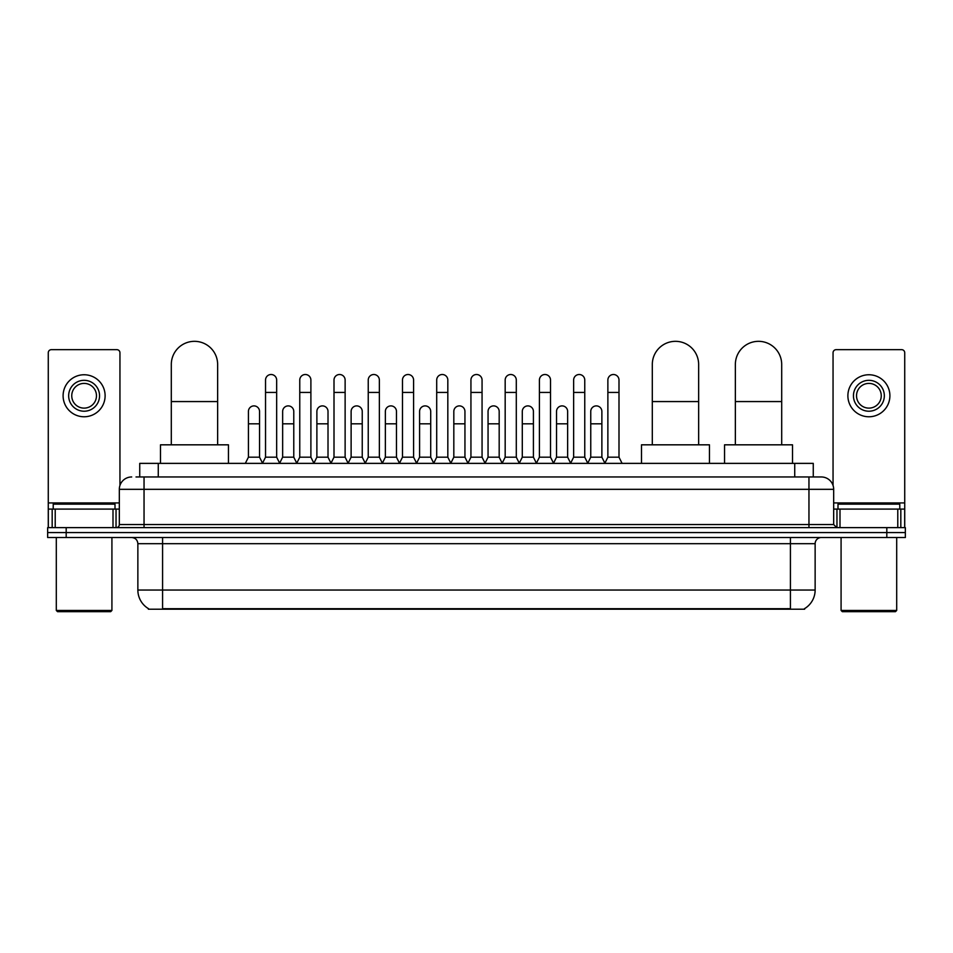 <?xml version="1.0" encoding="UTF-8"?>
<svg xmlns="http://www.w3.org/2000/svg" width="953" height="953" viewBox="0 0 953 953"><rect width="100%" height="100%" fill="white"/><g stroke="black" fill="none" stroke-linecap="round" stroke-linejoin="round"><path stroke-width="1.43" d="M139.734 476.965L139.734 463.372L813.266 463.372L813.266 476.965M804.63 608.598L804.63 609.205L148.37 609.205L148.37 608.598M148.561 608.705A21.633 21.633 0 0 1 137.863 590.05L162.582 590.05L162.582 608.705L790.418 608.705L790.418 590.05L815.137 590.05L815.137 543.698A6.183 6.183 0 0 1 821.307 537.516M137.863 590.05L137.863 543.698C137.506 539.946 135.445 537.885 131.693 537.516M804.439 608.705A21.633 21.633 0 0 0 815.137 590.05M66.186 527.64L905.35 527.64L905.35 532.572L47.65 532.572L47.65 537.516L66.186 537.516L66.186 532.572L47.65 532.572L47.65 527.64L66.186 527.64L66.186 532.572L905.35 532.572L905.35 537.516L66.186 537.516M136.303 476.965L821.307 476.965A12.353 12.353 0 0 1 833.672 489.318L833.672 524.543L836.758 527.64M136.017 476.965L144.046 476.965L144.046 489.318L119.328 489.318L119.328 524.543A3.085 3.085 0 0 1 116.242 527.64M131.693 476.965A12.353 12.353 0 0 0 119.328 489.318M833.672 489.318L808.954 489.318L808.954 476.965L821.307 476.965M113.002 527.64L113.002 509.093L55.214 509.093L55.214 527.64M119.947 485.458L119.947 352.753A3.085 3.085 0 0 0 116.862 349.668L51.355 349.668A3.085 3.085 0 0 0 48.269 352.753L48.269 509.093L55.214 509.093M113.002 509.093L119.328 509.093M48.269 527.64L48.269 509.093M84.114 380.318A15.451 15.451 0 0 0 68.664 395.769A15.451 15.451 0 0 0 84.114 411.219A15.451 15.451 0 0 0 99.553 395.769A15.451 15.451 0 0 0 84.114 380.318M84.114 383.404A12.353 12.353 0 0 0 71.749 395.769A12.353 12.353 0 0 0 84.114 408.122A12.353 12.353 0 0 0 96.467 395.769A12.353 12.353 0 0 0 84.114 383.404M84.114 416.771A21.014 21.014 0 0 0 105.116 395.769A21.014 21.014 0 0 0 84.114 374.755A21.014 21.014 0 0 0 63.101 395.769A21.014 21.014 0 0 0 84.114 416.771M110.679 611.671L57.537 611.671L56.298 610.444L111.918 610.444L110.679 611.671M56.298 537.516L56.298 610.444M111.918 537.516L111.918 610.444M115.003 509.093L115.003 504.149L53.213 504.149L53.213 509.093M171.302 444.825L171.302 364.499A23.17 23.17 0 0 1 194.472 341.329A23.17 23.17 0 0 1 217.641 364.499A23.17 23.17 0 0 0 194.472 341.329M217.641 444.825L217.641 364.499M228.458 463.372L228.458 444.825L160.485 444.825L160.485 463.372M652.305 444.825L652.305 364.499A23.17 23.17 0 0 1 675.474 341.329A23.17 23.17 0 0 1 698.644 364.499A23.17 23.17 0 0 0 675.474 341.329M698.644 444.825L698.644 364.499M709.461 463.372L709.461 444.825L641.488 444.825L641.488 463.372M735.359 444.825L735.359 364.499A23.17 23.17 0 0 1 758.528 341.329A23.17 23.17 0 0 1 781.698 364.499A23.17 23.17 0 0 0 758.528 341.329M781.698 444.825L781.698 364.499M792.515 463.372L792.515 444.825L724.542 444.825L724.542 463.372M262.444 463.372L265.53 457.19L276.656 457.19L279.753 463.372M276.656 457.19L276.656 380.068A5.563 5.563 0 0 0 271.093 374.505A5.563 5.563 0 0 1 271.45 374.517M265.53 457.19L265.53 392.433L276.656 392.433M265.53 392.433L265.53 380.068A5.563 5.563 0 0 1 271.093 374.505M296.681 463.372L299.766 457.19L310.892 457.19L313.978 463.372M310.892 457.19L310.892 380.068A5.563 5.563 0 0 0 305.329 374.505A5.563 5.563 0 0 1 305.675 374.517M299.766 457.19L299.766 392.433L310.892 392.433M299.766 392.433L299.766 380.068A5.563 5.563 0 0 1 305.329 374.505M330.917 463.372L334.003 457.19L345.129 457.19L348.214 463.372M345.129 457.19L345.129 380.068A5.563 5.563 0 0 0 339.566 374.505A5.563 5.563 0 0 1 339.911 374.517M334.003 457.19L334.003 392.433L345.129 392.433M334.003 392.433L334.003 380.068A5.563 5.563 0 0 1 339.566 374.505M365.142 463.372L368.239 457.19L379.365 457.19L382.451 463.372M379.365 457.19L379.365 380.068A5.563 5.563 0 0 0 373.802 374.505A5.563 5.563 0 0 1 374.148 374.517M368.239 457.19L368.239 392.433L379.365 392.433M368.239 392.433L368.239 380.068A5.563 5.563 0 0 1 373.802 374.505M399.378 463.372L402.476 457.19L413.59 457.19L416.687 463.372M413.59 457.19L413.59 380.068A5.563 5.563 0 0 0 408.027 374.505A5.563 5.563 0 0 1 408.384 374.517M402.476 457.19L402.476 392.433L413.59 392.433M402.476 392.433L402.476 380.068A5.563 5.563 0 0 1 408.027 374.505M433.615 463.372L436.7 457.19L447.827 457.19L450.912 463.372M447.827 457.19L447.827 380.068A5.563 5.563 0 0 0 442.263 374.505A5.563 5.563 0 0 1 442.621 374.517M436.7 457.19L436.7 392.433L447.827 392.433M436.7 392.433L436.7 380.068A5.563 5.563 0 0 1 442.263 374.505M467.852 463.372L470.937 457.19L482.063 457.19L485.148 463.372M482.063 457.19L482.063 380.068A5.563 5.563 0 0 0 476.5 374.505A5.563 5.563 0 0 1 476.845 374.517M470.937 457.19L470.937 392.433L482.063 392.433M470.937 392.433L470.937 380.068A5.563 5.563 0 0 1 476.5 374.505M502.088 463.372L505.173 457.19L516.3 457.19L519.385 463.372M516.3 457.19L516.3 380.068A5.563 5.563 0 0 0 510.737 374.505A5.563 5.563 0 0 1 511.082 374.517M505.173 457.19L505.173 392.433L516.3 392.433M505.173 392.433L505.173 380.068A5.563 5.563 0 0 1 510.737 374.505M536.313 463.372L539.41 457.19L550.524 457.19L553.622 463.372M550.524 457.19L550.524 380.068A5.563 5.563 0 0 0 544.973 374.505A5.563 5.563 0 0 1 545.319 374.517M539.41 457.19L539.41 392.433L550.524 392.433M539.41 392.433L539.41 380.068A5.563 5.563 0 0 1 544.973 374.505M570.549 463.372L573.635 457.19L584.761 457.19L587.858 463.372M584.761 457.19L584.761 380.068A5.563 5.563 0 0 0 579.198 374.505A5.563 5.563 0 0 1 579.555 374.517M573.635 457.19L573.635 392.433L584.761 392.433M573.635 392.433L573.635 380.068A5.563 5.563 0 0 1 579.198 374.505M604.786 463.372L607.871 457.19L618.997 457.19L622.083 463.372M618.997 457.19L618.997 380.068A5.563 5.563 0 0 0 613.434 374.505A5.563 5.563 0 0 1 613.78 374.517M607.871 457.19L607.871 392.433L618.997 392.433M607.871 392.433L607.871 380.068A5.563 5.563 0 0 1 613.434 374.505M245.326 463.372L248.423 457.19L259.538 457.19L262.54 463.182M259.538 457.19L259.538 411.458A5.563 5.563 0 0 0 254.332 405.907A5.563 5.563 0 0 1 259.538 411.458M248.423 457.19L248.423 423.823L259.538 423.823M248.423 423.823L248.423 411.458A5.563 5.563 0 0 1 254.332 405.907M279.658 463.182L282.648 457.19L293.774 457.19L296.776 463.182M293.774 457.19L293.774 411.458A5.563 5.563 0 0 0 288.568 405.907A5.563 5.563 0 0 1 293.774 411.458M282.648 457.19L282.648 423.823L293.774 423.823M282.648 423.823L282.648 411.458A5.563 5.563 0 0 1 288.568 405.907M313.894 463.182L316.884 457.19L328.011 457.19L331.001 463.182M328.011 457.19L328.011 411.458A5.563 5.563 0 0 0 322.793 405.907A5.563 5.563 0 0 1 328.011 411.458M316.884 457.19L316.884 423.823L328.011 423.823M316.884 423.823L316.884 411.458A5.563 5.563 0 0 1 322.793 405.907M348.119 463.182L351.121 457.19L362.247 457.19L365.237 463.182M362.247 457.19L362.247 411.458A5.563 5.563 0 0 0 357.03 405.907A5.563 5.563 0 0 1 362.247 411.458M351.121 457.19L351.121 423.823L362.247 423.823M351.121 423.823L351.121 411.458A5.563 5.563 0 0 1 357.03 405.907M382.356 463.182L385.357 457.19L396.472 457.19L399.474 463.182M396.472 457.19L396.472 411.458A5.563 5.563 0 0 0 391.266 405.907A5.563 5.563 0 0 1 396.472 411.458M385.357 457.19L385.357 423.823L396.472 423.823M385.357 423.823L385.357 411.458A5.563 5.563 0 0 1 391.266 405.907M416.592 463.182L419.582 457.19L430.708 457.19L433.71 463.182M430.708 457.19L430.708 411.458A5.563 5.563 0 0 0 425.503 405.907A5.563 5.563 0 0 1 430.708 411.458M419.582 457.19L419.582 423.823L430.708 423.823M419.582 423.823L419.582 411.458A5.563 5.563 0 0 1 425.503 405.907M450.829 463.182L453.819 457.19L464.945 457.19L467.947 463.182M464.945 457.19L464.945 411.458A5.563 5.563 0 0 0 459.727 405.907A5.563 5.563 0 0 1 464.945 411.458M453.819 457.19L453.819 423.823L464.945 423.823M453.819 423.823L453.819 411.458A5.563 5.563 0 0 1 459.727 405.907M485.053 463.182L488.055 457.19L499.181 457.19L502.171 463.182M499.181 457.19L499.181 411.458A5.563 5.563 0 0 0 493.964 405.907A5.563 5.563 0 0 1 499.181 411.458M488.055 457.19L488.055 423.823L499.181 423.823M488.055 423.823L488.055 411.458A5.563 5.563 0 0 1 493.964 405.907M519.29 463.182L522.292 457.19L533.418 457.19L536.408 463.182M533.418 457.19L533.418 411.458A5.563 5.563 0 0 0 528.2 405.907A5.563 5.563 0 0 1 533.418 411.458M522.292 457.19L522.292 423.823L533.418 423.823M522.292 423.823L522.292 411.458A5.563 5.563 0 0 1 528.2 405.907M553.526 463.182L556.528 457.19L567.643 457.19L570.644 463.182M567.643 457.19L567.643 411.458A5.563 5.563 0 0 0 562.437 405.907A5.563 5.563 0 0 1 567.643 411.458M556.528 457.19L556.528 423.823L567.643 423.823M556.528 423.823L556.528 411.458A5.563 5.563 0 0 1 562.437 405.907M587.763 463.182L590.753 457.19L601.879 457.19L604.881 463.182M601.879 457.19L601.879 411.458A5.563 5.563 0 0 0 596.673 405.907A5.563 5.563 0 0 1 601.879 411.458M590.753 457.19L590.753 423.823L601.879 423.823M590.753 423.823L590.753 411.458A5.563 5.563 0 0 1 596.673 405.907M897.786 527.64L897.786 509.093L839.998 509.093L839.998 527.64M897.786 509.093L904.731 509.093L904.731 352.753A3.085 3.085 0 0 0 901.645 349.668L836.138 349.668A3.085 3.085 0 0 0 833.053 352.753L833.053 485.458M833.672 509.093L839.998 509.093M904.731 509.093L904.731 527.64M868.886 380.318A15.451 15.451 0 0 0 853.447 395.769A15.451 15.451 0 0 0 868.886 411.219A15.451 15.451 0 0 0 884.336 395.769A15.451 15.451 0 0 0 868.886 380.318M868.886 383.404A12.353 12.353 0 0 0 856.533 395.769A12.353 12.353 0 0 0 868.886 408.122A12.353 12.353 0 0 0 881.251 395.769A12.353 12.353 0 0 0 868.886 383.404M868.886 416.771A21.014 21.014 0 0 0 889.899 395.769A21.014 21.014 0 0 0 868.886 374.755A21.014 21.014 0 0 0 847.884 395.769A21.014 21.014 0 0 0 868.886 416.771M895.463 611.671L842.321 611.671L841.082 610.444L896.702 610.444L895.463 611.671M841.082 537.516L841.082 610.444M896.702 537.516L896.702 610.444M899.787 509.093L899.787 504.149L837.997 504.149L837.997 509.093M787.94 609.205L787.94 608.598M165.06 609.205L165.06 608.598M158.269 476.965L158.269 463.372M794.731 476.965L794.731 463.372M790.418 537.516L790.418 543.698L137.863 543.698M815.137 543.698L790.418 543.698L790.418 590.05L162.582 590.05L162.582 537.516M886.814 537.516L886.814 527.64M144.046 527.64L144.046 524.543L833.672 524.543M119.328 524.543L144.046 524.543L144.046 489.318L808.954 489.318L808.954 527.64M119.328 502.922L48.269 502.922M116.04 509.093L116.04 527.64M48.317 509.093L48.317 527.64M52.177 527.64L52.177 509.093M171.302 401.57L217.641 401.57M652.305 401.57L698.644 401.57M735.359 401.57L781.698 401.57M904.731 502.922L833.672 502.922M904.683 527.64L904.683 509.093M900.823 509.093L900.823 527.64M836.96 527.64L836.96 509.093"/></g></svg>
